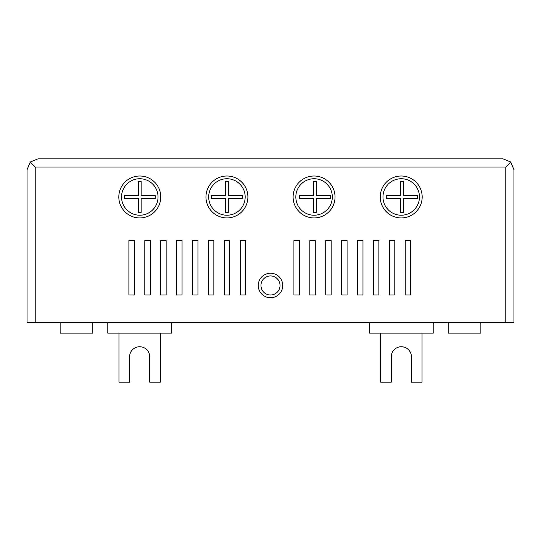 <?xml version="1.0" encoding="UTF-8"?>
<svg xmlns="http://www.w3.org/2000/svg" width="541" height="541" viewBox="0 0 541 541"><rect width="100%" height="100%" fill="white"/><g stroke="black" fill="none" stroke-linecap="round" stroke-linejoin="round"><path stroke-width="0.81" d="M35.219 322.24L27.05 322.24L27.05 169.746L30.242 162.043L37.944 158.851L503.056 158.851L510.758 162.043L505.781 167.02L505.781 322.24L35.219 322.24L35.219 167.02L505.781 167.02M510.758 162.043L513.95 169.746L513.95 322.24L505.781 322.24M480.861 322.24L480.861 333.134L448.185 333.134L448.185 322.24M92.815 322.24L92.815 333.134L60.139 333.134L60.139 322.24M433.206 322.24L433.206 333.134L369.489 333.134L369.489 322.24M171.511 322.24L171.511 333.134L107.794 333.134L107.794 322.24M160.346 333.134L160.346 382.149L149.729 382.149L149.729 356.823A10.076 10.076 0 0 0 139.652 346.747A10.076 10.076 0 0 0 129.576 356.823L129.576 382.149L118.959 382.149L118.959 333.134M422.041 333.134L422.041 382.149L411.424 382.149L411.424 356.823A10.076 10.076 0 0 0 401.348 346.747A10.076 10.076 0 0 0 391.271 356.823L391.271 382.149L380.654 382.149L380.654 333.134M293.919 240.542L293.919 295.007L299.362 295.007L299.362 240.542L293.919 240.542M144.799 240.542L144.799 295.007L150.242 295.007L150.242 240.542L144.799 240.542M309.824 240.542L309.824 295.007L315.268 295.007L315.268 240.542L309.824 240.542M160.704 240.542L160.704 295.007L166.148 295.007L166.148 240.542L160.704 240.542M325.723 240.542L325.723 295.007L331.173 295.007L331.173 240.542L325.723 240.542M176.603 240.542L176.603 295.007L182.053 295.007L182.053 240.542L176.603 240.542M341.628 240.542L341.628 295.007L347.072 295.007L347.072 240.542L341.628 240.542M192.508 240.542L192.508 295.007L197.952 295.007L197.952 240.542L192.508 240.542M357.533 240.542L357.533 295.007L362.977 295.007L362.977 240.542L357.533 240.542M208.413 240.542L208.413 295.007L213.857 295.007L213.857 240.542L208.413 240.542M373.432 240.542L373.432 295.007L378.883 295.007L378.883 240.542L373.432 240.542M224.312 240.542L224.312 295.007L229.763 295.007L229.763 240.542L224.312 240.542M389.337 240.542L389.337 295.007L394.788 295.007L394.788 240.542L389.337 240.542M240.218 240.542L240.218 295.007L245.668 295.007L245.668 240.542L240.218 240.542M405.243 240.542L405.243 295.007L410.687 295.007L410.687 240.542L405.243 240.542M128.893 240.542L128.893 295.007L134.344 295.007L134.344 240.542L128.893 240.542M380.242 196.978A20.971 20.971 0 0 1 401.212 176.008A20.971 20.971 0 0 1 422.183 196.978A20.971 20.971 0 0 1 401.212 217.942A20.971 20.971 0 0 1 380.242 196.978M293.1 196.978A20.971 20.971 0 0 1 314.071 176.008A20.971 20.971 0 0 1 335.041 196.978A20.971 20.971 0 0 1 314.071 217.942A20.971 20.971 0 0 1 293.1 196.978M205.959 196.978A20.971 20.971 0 0 1 226.929 176.008A20.971 20.971 0 0 1 247.9 196.978A20.971 20.971 0 0 1 226.929 217.942A20.971 20.971 0 0 1 205.959 196.978M118.817 196.978A20.971 20.971 0 0 1 139.788 176.008A20.971 20.971 0 0 1 160.758 196.978A20.971 20.971 0 0 1 139.788 217.942A20.971 20.971 0 0 1 118.817 196.978M258.246 285.479A12.254 12.254 0 0 1 270.5 273.225A12.254 12.254 0 0 1 282.754 285.479A12.254 12.254 0 0 1 270.5 297.733A12.254 12.254 0 0 1 258.246 285.479M35.219 167.02L30.242 162.043M382.967 196.978A18.245 18.245 0 0 1 401.212 178.733A18.245 18.245 0 0 1 419.458 196.978A18.245 18.245 0 0 1 401.212 215.223A18.245 18.245 0 0 1 382.967 196.978M138.428 181.451L138.428 195.612L124.268 195.612L124.268 198.337L138.428 198.337L138.428 212.498L141.147 212.498L141.147 198.337L155.308 198.337L155.308 195.612L141.147 195.612L141.147 181.451L138.428 181.451M225.57 181.451L225.57 195.612L211.409 195.612L211.409 198.337L225.57 198.337L225.57 212.498L228.288 212.498L228.288 198.337L242.449 198.337L242.449 195.612L228.288 195.612L228.288 181.451L225.57 181.451M313.523 181.451L313.523 195.612L299.362 195.612L299.362 198.337L313.523 198.337L313.523 212.498L316.248 212.498L316.248 198.337L330.409 198.337L330.409 195.612L316.248 195.612L316.248 181.451L313.523 181.451M400.665 181.451L400.665 195.612L386.504 195.612L386.504 198.337L400.665 198.337L400.665 212.498L403.39 212.498L403.39 198.337L417.551 198.337L417.551 195.612L403.39 195.612L403.39 181.451L400.665 181.451M121.542 196.978A18.245 18.245 0 0 1 139.788 178.733A18.245 18.245 0 0 1 158.033 196.978A18.245 18.245 0 0 1 139.788 215.223A18.245 18.245 0 0 1 121.542 196.978M208.684 196.978A18.245 18.245 0 0 1 226.929 178.733A18.245 18.245 0 0 1 245.174 196.978A18.245 18.245 0 0 1 226.929 215.223A18.245 18.245 0 0 1 208.684 196.978M295.826 196.978A18.245 18.245 0 0 1 314.071 178.733A18.245 18.245 0 0 1 332.316 196.978A18.245 18.245 0 0 1 314.071 215.223A18.245 18.245 0 0 1 295.826 196.978M260.972 285.479A9.528 9.528 0 0 1 270.5 275.944A9.528 9.528 0 0 1 280.028 285.479A9.528 9.528 0 0 1 270.5 295.007A9.528 9.528 0 0 1 260.972 285.479"/></g></svg>
